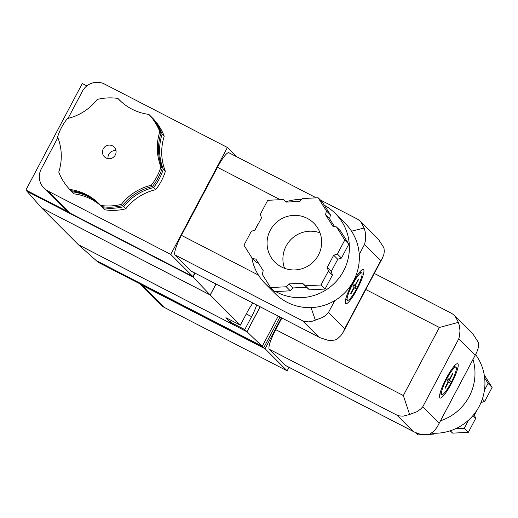 <?xml version="1.0" encoding="UTF-8"?>
<svg xmlns="http://www.w3.org/2000/svg" width="518" height="518" viewBox="0 0 518 518"><rect width="100%" height="100%" fill="white"/><g stroke="black" fill="none" stroke-linecap="round" stroke-linejoin="round"><path stroke-width="0.78" d="M324.404 205.322A49.586 48.692 135 0 1 335.321 213.494L345.266 223.439A49.586 48.692 135 0 1 344.625 292.929A49.586 48.692 135 0 1 275.136 293.557L265.19 283.611A49.586 48.692 135 0 1 251.819 257.737M229.053 152.855A19.283 3.477 117.3 0 0 228.891 152.732A19.283 3.477 117.3 0 0 217.463 167.295L181.429 235.353A19.283 3.477 117.3 0 0 175 254.947L191.207 271.154A19.283 3.477 117.3 0 0 191.369 271.27L319.943 337.652L191.207 271.154M175 254.947L302.603 320.823L305.121 321.607L308.754 321.866L311.583 321.471L315.339 320.163L311.04 307.608M351.547 231.19L364.115 228.043L360.515 221.341L357.465 219.114L320.331 199.942M57.861 137.62L41.252 168.998A16.531 16.233 -45 0 0 47.973 191.038L170.765 254.429L227.389 147.475L104.604 84.091A16.531 16.233 -45 0 0 82.433 91.213L68.039 118.395M44.004 188.144L66.103 210.243A16.531 16.233 -45 0 0 70.072 213.144L192.864 276.528L194.729 273.005M227.389 147.475L236.661 156.747M170.765 254.429L192.864 276.528M86.836 85.917L82.271 83.566L25.9 190.028L67.573 211.545M192.184 276.185L193.02 277.013L195.053 273.174M25.9 190.028L41.621 207.938L210.159 294.943L193.02 277.013L27.376 191.498M210.159 294.943L215.967 283.974M432.653 433.203L433.566 434.116L424.061 434.693L419.619 434.006L415.281 432.465L285.496 365.455A19.283 3.477 117.3 0 0 285.658 365.579L414.232 431.954M423.31 434.641L417.909 434.913L415.611 432.614M434.362 433.249L433.566 434.116M450.31 430.788L452.667 433.145L450.155 430.84M468.622 420.079L464.27 428.295L455.555 428.742M464.27 428.295L468.324 432.349L452.667 433.145M484.233 374.928L492.1 387.438L488.047 383.385L484.44 390.203M484.66 377.998L488.047 383.385M472.928 415.617L475.705 418.402L468.324 432.349M474.08 414.219L475.705 418.402M474.585 414.73L477.104 409.978M482.342 399.015L484.719 401.385L481.021 402.577M492.1 387.438L484.719 401.385M475.576 354.545A49.586 48.692 135 0 1 478.574 407.517A49.586 48.692 135 0 1 431.578 433.139M472.992 359.427A49.586 48.692 135 0 1 440.494 420.797M437.522 426.418L476.813 352.208L437.101 427.169L434.039 431.131L429.48 434.324M281.889 318L275.718 329.655A19.283 3.477 117.3 0 0 269.289 349.249L285.496 365.455M413.099 431.332L396.892 415.125L399.41 415.909L403.043 416.174L409.628 414.471L403.328 395.532L275.718 329.655M403.328 395.532L439.361 327.473L458.404 322.345L454.804 315.643L451.754 313.416L374.3 273.433M454.804 315.643L472.552 333.398L478.256 342.204L478.451 347.248L476.813 352.208M139.413 283.56L160.392 304.545A16.531 16.233 -45 0 0 164.361 307.446L287.153 370.836L289.018 367.314M263.74 347.746L246.989 331.779L78.451 244.774L98.09 262.231L263.74 347.746L279.998 317.029M139.763 283.741A16.531 16.233 -45 0 0 142.262 285.34L265.054 348.731L281.442 317.774M287.153 370.836L265.054 348.731M96.613 260.755L262.263 346.27L278.231 316.116M246.989 331.779L260.211 306.811M252.933 303.056A16.531 2.985 117.3 0 0 247.177 312.263L240.358 325.149L225.913 317.689L230.335 322.112L231.222 320.435M230.335 322.112L244.781 329.571L251.599 316.686A16.531 2.985 117.3 0 0 256.65 304.972M41.705 207.983L78.38 244.697L246.918 331.708L260.12 306.766M41.693 208.009L210.23 295.014L216.051 284.019M246.918 331.708L244.781 329.571M240.358 325.149L210.23 295.014M102.551 207.278A52.344 51.399 -45 0 0 74.119 193.868L72.015 191.764A54.545 53.561 135 0 1 71.011 190.676M99.799 204.5A52.344 51.399 -45 0 0 70.914 190.663L69.697 189.446A54.545 53.561 -45 0 1 58.767 172.073A52.344 51.399 -45 0 0 57.615 136.985A54.545 53.561 -45 0 1 67.372 118.557A52.344 51.399 -45 0 0 97.203 99.462A54.545 53.561 -45 0 1 117.89 98.414A52.344 51.399 -45 0 0 119.373 99.961A52.344 51.399 -45 0 0 148.873 114.407A54.545 53.561 -45 0 1 159.803 131.779A52.344 51.399 -45 0 0 160.956 166.861A54.545 53.561 -45 0 1 151.198 185.289A52.344 51.399 -45 0 0 121.367 204.383A54.545 53.561 -45 0 1 100.68 205.439A52.344 51.399 -45 0 0 99.197 203.891A52.344 51.399 -45 0 0 69.697 189.446M123.685 206.701A54.545 53.561 135 0 1 102.998 207.757L105.096 209.861A54.545 53.561 -45 0 0 125.783 208.806L123.685 206.701A52.344 51.399 135 0 1 153.516 187.613A54.545 53.561 135 0 0 163.274 169.185A52.344 51.399 135 0 1 162.128 134.097L164.225 136.202A52.344 51.399 -45 0 0 165.371 171.283L163.274 169.185M100.68 205.439L101.897 206.656A54.545 53.561 -45 0 0 122.585 205.601L121.367 204.383M117.89 98.414L119.108 99.624A52.344 51.399 -45 0 0 119.988 100.563M122.585 205.601A52.344 51.399 -45 0 1 152.415 186.506A54.545 53.561 -45 0 0 162.173 168.078A52.344 51.399 -45 0 1 161.02 132.996A54.545 53.561 -45 0 0 150.09 115.618L148.873 114.407M152.415 186.506L151.198 185.289M106.067 158.003A6.889 6.76 -45 0 0 114.154 147.054A6.889 6.76 -45 0 0 104.507 147.144A6.889 6.76 -45 0 0 106.067 158.003M162.173 168.078L160.956 166.861M153.516 187.613L155.62 189.711A54.545 53.561 -45 0 0 165.371 171.283M164.225 136.202A54.545 53.561 -45 0 0 153.296 118.823L151.191 116.725A52.344 51.399 135 0 1 151.094 116.712M120.552 101.101A52.344 51.399 135 0 1 120.215 100.732L120.921 101.444M155.62 189.711A52.344 51.399 -45 0 0 125.783 208.806M151.191 116.725A54.545 53.561 135 0 1 162.128 134.097M72.015 191.764A52.344 51.399 135 0 1 100.337 205.07M101.962 206.663A52.344 51.399 135 0 1 102.998 207.757M116.026 150.712A6.889 6.76 -45 0 0 108.074 158.663M288.882 283.903L286.24 286.765L270.584 287.561L262.315 274.417L263.189 270.642L255.983 259.181L252.221 258.372L243.952 245.221L251.334 231.274L255.031 230.089L261.467 217.936L260.347 214.264L267.728 200.317L283.385 199.521L286.201 202.104L299.844 201.411L302.486 198.543L318.143 197.746L326.411 210.897L325.537 214.672L332.744 226.133L336.499 226.942L344.774 240.093L337.386 254.034L333.696 255.225L327.259 267.379L328.38 271.05L320.998 284.997L305.342 285.794L302.525 283.21L288.882 283.903L292.929 287.956L290.294 290.818L286.24 286.765M320.998 284.997L325.045 289.05L309.395 289.847L306.572 287.257L292.929 287.956M306.572 287.257L302.525 283.21M309.395 289.847L305.342 285.794M258.294 262.859L256.274 262.425L252.221 258.372M290.294 290.818L274.637 291.615L270.584 287.561M334.479 226.508L329.584 218.725L330.465 214.951L322.19 201.8L318.143 197.746M344.774 240.093L348.828 244.14L340.553 230.996L336.499 226.942M329.584 218.725L325.537 214.672M330.465 214.951L326.411 210.897M348.828 244.14L341.44 258.087L337.749 259.278L331.313 271.432L332.433 275.103L325.045 289.05M332.433 275.103L328.38 271.05M331.313 271.432L327.259 267.379M337.749 259.278L333.696 255.225M341.44 258.087L337.386 254.034M284.55 268.305A27.551 27.053 135 0 1 291.071 239.368A27.551 27.053 135 0 1 320.014 232.847M335.321 213.494A49.586 48.692 135 0 1 339.115 277.92A49.586 48.692 135 0 1 275.712 291.563M272.856 289.834A49.586 48.692 135 0 1 265.19 283.611M255.173 229.817A49.586 48.692 135 0 1 258.948 222.688M285.897 201.826A49.586 48.692 135 0 1 301.683 199.411M307.232 218.35A27.551 27.053 135 0 1 313.843 223.18A27.551 27.053 135 0 1 313.487 261.784A27.551 27.053 135 0 1 274.883 262.134A27.551 27.053 135 0 1 272.507 226.696A27.551 27.053 135 0 1 307.232 218.35M355.251 285.755L358.598 279.435L358.301 279.144L354.953 285.463L354.001 284.505L352.972 286.448L353.923 287.406L350.582 293.725L350.874 294.023L354.221 287.697L355.18 288.656L356.209 286.713L353.749 284.978M358.242 279.254L358.598 279.435M353.554 285.34L356.209 286.713M353.865 287.516L354.221 287.697M353.807 284.868L354.953 285.463M347.384 300.194A15.43 2.784 117.3 0 0 347.513 300.291A15.43 2.784 117.3 0 0 357.064 287.859A15.43 2.784 117.3 0 0 361.668 272.876A15.43 2.784 117.3 0 0 352.318 284.913A15.43 2.784 117.3 0 0 347.384 300.194M345.577 303.593A19.283 3.477 117.3 0 0 345.746 303.716A19.283 3.477 117.3 0 0 357.679 288.176A19.283 3.477 117.3 0 0 363.435 269.444A19.283 3.477 117.3 0 0 351.754 284.492A19.283 3.477 117.3 0 0 345.577 303.593M315.339 320.163L322.753 317.366L325.466 315.501L328.47 312.509L344.671 328.716L343.233 332.116L340.87 335.619L337.904 338.403L335.191 340.022L330.879 340.43L327.551 340.151L319.943 337.652M364.115 228.043L365.119 231.501L365.682 236.286L365.345 241.045L364.504 244.444L380.711 260.658L382.524 257.906L383.877 254.39L384.298 251.495L383.967 247.902L378.263 239.089L360.515 221.341M439.866 397.902A19.283 3.477 117.3 0 0 440.035 398.018A19.283 3.477 117.3 0 0 451.968 382.478A19.283 3.477 117.3 0 0 457.724 363.753A19.283 3.477 117.3 0 0 446.043 378.794A19.283 3.477 117.3 0 0 439.866 397.902M458.404 322.345L459.408 325.809L459.971 330.588L459.634 335.347L458.793 338.753L475 354.959M409.628 414.471L417.042 411.674L420.577 409.103L422.759 406.811L458.793 338.753M441.673 394.496A15.43 2.784 117.3 0 0 441.802 394.593A15.43 2.784 117.3 0 0 451.353 382.161A15.43 2.784 117.3 0 0 455.957 367.178A15.43 2.784 117.3 0 0 446.607 379.215A15.43 2.784 117.3 0 0 441.673 394.496M449.54 380.057L452.887 373.737L452.59 373.446L449.242 379.765L448.29 378.807L447.261 380.749L448.212 381.708L444.871 388.027L445.163 388.325L448.51 382.006L449.469 382.964L450.498 381.015L448.038 379.286M452.531 373.556L452.887 373.737M448.096 379.17L449.242 379.765M448.154 381.824L448.51 382.006M447.843 379.649L450.498 381.015M161.02 132.996L159.803 131.779M258.43 275.103L181.429 235.353M280.206 199.683L217.463 167.295M47.973 191.038L70.072 213.144M396.892 415.125L269.289 349.249M439.361 327.473L365.799 289.497M164.361 307.446L142.262 285.34M246.29 313.947L251.599 316.686M302.603 320.823L318.81 337.03M344.671 328.716L380.711 260.658M328.47 312.509L334.77 300.595M359.233 254.396L364.504 244.444M438.96 423.018L422.759 406.811M228.891 152.732L316.271 197.844M361.668 272.876L359.809 271.918M347.513 300.291L345.655 299.333M382.524 257.906L343.233 332.116M455.957 367.178L454.098 366.22M441.802 394.593L439.944 393.635"/></g></svg>

